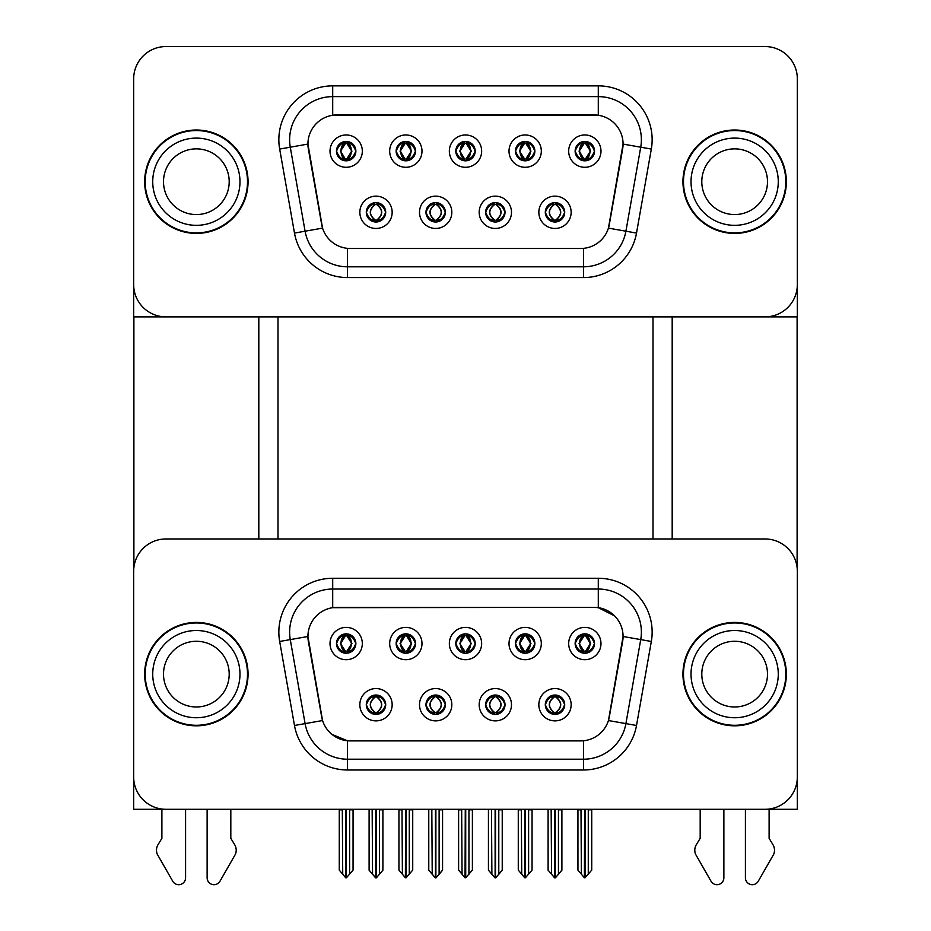 <?xml version="1.0" encoding="UTF-8"?>
<svg xmlns="http://www.w3.org/2000/svg" width="931" height="931" viewBox="0 0 931 931"><rect width="100%" height="100%" fill="white"/><g stroke="black" fill="none" stroke-linecap="round" stroke-linejoin="round"><path stroke-width="1.4" d="M455.806 643.542A9.694 9.694 0 0 0 465.5 653.236A9.694 9.694 0 0 0 475.194 643.542A9.694 9.694 0 0 0 465.5 633.848A9.694 9.694 0 0 0 455.806 643.542L455.899 643.542C457.901 648.954 460.426 651.56 463.452 651.363L462.788 652.852M449.347 643.542A16.153 16.153 0 0 0 465.5 659.695A16.153 16.153 0 0 0 481.653 643.542A16.153 16.153 0 0 0 465.5 627.389A16.153 16.153 0 0 0 449.347 643.542M485.645 704.72A9.694 9.694 0 0 0 495.339 714.403A9.694 9.694 0 0 0 505.021 704.72A9.694 9.694 0 0 0 495.339 695.026A9.694 9.694 0 0 0 485.645 704.72L485.726 704.72C487.565 709.934 490.09 712.541 493.29 712.552L494.431 712.552C488.019 707.327 488.019 702.102 494.431 696.877L493.29 696.877C490.148 696.819 487.623 699.425 485.726 704.72M479.174 704.72A16.153 16.153 0 0 0 495.339 720.873A16.153 16.153 0 0 0 511.491 704.72A16.153 16.153 0 0 0 495.339 688.556A16.153 16.153 0 0 0 479.174 704.72M515.471 643.542A9.694 9.694 0 0 0 525.165 653.236A9.694 9.694 0 0 0 534.86 643.542A9.694 9.694 0 0 0 525.165 633.848A9.694 9.694 0 0 0 515.471 643.542L515.565 643.542C517.566 648.954 520.092 651.56 523.117 651.363L522.454 652.852M509.013 643.542A16.153 16.153 0 0 0 525.165 659.695A16.153 16.153 0 0 0 541.318 643.542A16.153 16.153 0 0 0 525.165 627.389A16.153 16.153 0 0 0 509.013 643.542M575.137 643.542A9.694 9.694 0 0 0 584.831 653.236A9.694 9.694 0 0 0 594.525 643.542A9.694 9.694 0 0 0 584.831 633.848A9.694 9.694 0 0 0 575.137 643.542L575.23 643.542C577.243 648.954 579.757 651.56 582.783 651.363L582.119 652.852M568.678 643.542A16.153 16.153 0 0 0 584.831 659.695A16.153 16.153 0 0 0 600.984 643.542A16.153 16.153 0 0 0 584.831 627.389A16.153 16.153 0 0 0 568.678 643.542M396.14 643.542A9.694 9.694 0 0 0 405.835 653.236A9.694 9.694 0 0 0 415.529 643.542A9.694 9.694 0 0 0 405.835 633.848A9.694 9.694 0 0 0 396.14 643.542L396.234 643.542C398.235 648.954 400.749 651.56 403.786 651.363L403.123 652.852M389.682 643.542A16.153 16.153 0 0 0 405.835 659.695A16.153 16.153 0 0 0 421.987 643.542A16.153 16.153 0 0 0 405.835 627.389A16.153 16.153 0 0 0 389.682 643.542M336.475 643.542A9.694 9.694 0 0 0 346.169 653.236A9.694 9.694 0 0 0 355.863 643.542A9.694 9.694 0 0 0 346.169 633.848A9.694 9.694 0 0 0 336.475 643.542L336.568 643.542C338.57 648.954 341.083 651.56 344.109 651.363L343.458 652.852M330.016 643.542A16.153 16.153 0 0 0 346.169 659.695A16.153 16.153 0 0 0 362.322 643.542A16.153 16.153 0 0 0 346.169 627.389A16.153 16.153 0 0 0 330.016 643.542M366.302 704.72A9.694 9.694 0 0 0 375.996 714.403A9.694 9.694 0 0 0 385.69 704.72A9.694 9.694 0 0 0 375.996 695.026A9.694 9.694 0 0 0 366.302 704.72L366.395 704.72C368.234 709.934 370.747 712.541 373.948 712.552L375.1 712.552C368.688 707.327 368.688 702.102 375.1 696.877L373.948 696.877C370.806 696.819 368.292 699.425 366.395 704.72M359.843 704.72A16.153 16.153 0 0 0 375.996 720.873A16.153 16.153 0 0 0 392.16 704.72A16.153 16.153 0 0 0 375.996 688.556A16.153 16.153 0 0 0 359.843 704.72M425.979 704.72A9.694 9.694 0 0 0 435.661 714.403A9.694 9.694 0 0 0 445.355 704.72A9.694 9.694 0 0 0 435.661 695.026A9.694 9.694 0 0 0 425.979 704.72L426.061 704.72C427.899 709.934 430.413 712.541 433.613 712.552L434.765 712.552C428.353 707.327 428.353 702.102 434.765 696.877L433.613 696.877C430.471 696.819 427.957 699.425 426.061 704.72M419.509 704.72A16.153 16.153 0 0 0 435.661 720.873A16.153 16.153 0 0 0 451.826 704.72A16.153 16.153 0 0 0 435.661 688.556A16.153 16.153 0 0 0 419.509 704.72M545.31 704.72A9.694 9.694 0 0 0 555.004 714.403A9.694 9.694 0 0 0 564.698 704.72A9.694 9.694 0 0 0 555.004 695.026A9.694 9.694 0 0 0 545.31 704.72L545.391 704.72C547.23 709.934 549.755 712.541 552.956 712.552L554.096 712.552C547.684 707.327 547.684 702.102 554.096 696.877L552.956 696.877C549.814 696.819 547.288 699.425 545.391 704.72M538.84 704.72A16.153 16.153 0 0 0 555.004 720.873A16.153 16.153 0 0 0 571.157 704.72A16.153 16.153 0 0 0 555.004 688.556A16.153 16.153 0 0 0 538.84 704.72M307.928 636.432A29.082 29.082 0 0 0 308.37 641.482L321.672 716.87A29.082 29.082 0 0 0 350.3 740.901L580.7 740.901A29.082 29.082 0 0 0 609.328 716.87L622.63 641.482A29.082 29.082 0 0 0 593.99 607.349L337.01 607.349A29.082 29.082 0 0 0 307.928 636.432L308.254 632.126M133.668 571.273L133.668 809.295L797.332 809.295L797.332 571.273A32.306 32.306 0 0 0 765.014 538.968L165.986 538.968A32.306 32.306 0 0 0 133.668 571.273L133.668 776.978A32.306 32.306 0 0 0 165.986 809.295L765.014 809.295A32.306 32.306 0 0 0 797.332 776.978L797.332 571.273M653.003 316.877L653.003 538.968M277.997 316.877L277.997 538.968M455.806 151.125A9.694 9.694 0 0 0 465.5 160.819A9.694 9.694 0 0 0 475.194 151.125A9.694 9.694 0 0 0 465.5 141.431A9.694 9.694 0 0 0 455.806 151.125L455.899 151.125C457.808 145.853 460.333 143.246 463.452 143.304L462.788 141.826M449.347 151.125A16.153 16.153 0 0 0 465.5 167.289A16.153 16.153 0 0 0 481.653 151.125A16.153 16.153 0 0 0 465.5 134.972A16.153 16.153 0 0 0 449.347 151.125M485.645 212.303A9.694 9.694 0 0 0 495.339 221.997A9.694 9.694 0 0 0 505.021 212.303A9.694 9.694 0 0 0 495.339 202.609A9.694 9.694 0 0 0 485.645 212.303L485.726 212.303C487.565 217.517 490.09 220.135 493.29 220.135L494.431 220.135C488.019 214.91 488.019 209.696 494.431 204.471L493.29 204.471C490.148 204.401 487.623 207.019 485.726 212.303M479.174 212.303A16.153 16.153 0 0 0 495.339 228.456A16.153 16.153 0 0 0 511.491 212.303A16.153 16.153 0 0 0 495.339 196.15A16.153 16.153 0 0 0 479.174 212.303M515.471 151.125A9.694 9.694 0 0 0 525.165 160.819A9.694 9.694 0 0 0 534.86 151.125A9.694 9.694 0 0 0 525.165 141.431A9.694 9.694 0 0 0 515.471 151.125L515.565 151.125C517.473 145.853 519.998 143.246 523.117 143.304L522.454 141.826M509.013 151.125A16.153 16.153 0 0 0 525.165 167.289A16.153 16.153 0 0 0 541.318 151.125A16.153 16.153 0 0 0 525.165 134.972A16.153 16.153 0 0 0 509.013 151.125M575.137 151.125A9.694 9.694 0 0 0 584.831 160.819A9.694 9.694 0 0 0 594.525 151.125A9.694 9.694 0 0 0 584.831 141.431A9.694 9.694 0 0 0 575.137 151.125L575.23 151.125C577.139 145.853 579.664 143.246 582.783 143.304L582.119 141.826M568.678 151.125A16.153 16.153 0 0 0 584.831 167.289A16.153 16.153 0 0 0 600.984 151.125A16.153 16.153 0 0 0 584.831 134.972A16.153 16.153 0 0 0 568.678 151.125M396.14 151.125A9.694 9.694 0 0 0 405.835 160.819A9.694 9.694 0 0 0 415.529 151.125A9.694 9.694 0 0 0 405.835 141.431A9.694 9.694 0 0 0 396.14 151.125L396.234 151.125C398.142 145.853 400.656 143.246 403.786 143.304L403.123 141.826M389.682 151.125A16.153 16.153 0 0 0 405.835 167.289A16.153 16.153 0 0 0 421.987 151.125A16.153 16.153 0 0 0 405.835 134.972A16.153 16.153 0 0 0 389.682 151.125M336.475 151.125A9.694 9.694 0 0 0 346.169 160.819A9.694 9.694 0 0 0 355.863 151.125A9.694 9.694 0 0 0 346.169 141.431A9.694 9.694 0 0 0 336.475 151.125L336.568 151.125C338.477 145.853 340.99 143.246 344.109 143.304L343.458 141.826M330.016 151.125A16.153 16.153 0 0 0 346.169 167.289A16.153 16.153 0 0 0 362.322 151.125A16.153 16.153 0 0 0 346.169 134.972A16.153 16.153 0 0 0 330.016 151.125M366.302 212.303A9.694 9.694 0 0 0 375.996 221.997A9.694 9.694 0 0 0 385.69 212.303A9.694 9.694 0 0 0 375.996 202.609A9.694 9.694 0 0 0 366.302 212.303L366.395 212.303C368.234 217.517 370.747 220.135 373.948 220.135L375.1 220.135C368.688 214.91 368.688 209.696 375.1 204.471L373.948 204.471C370.806 204.401 368.292 207.019 366.395 212.303M359.843 212.303A16.153 16.153 0 0 0 375.996 228.456A16.153 16.153 0 0 0 392.16 212.303A16.153 16.153 0 0 0 375.996 196.15A16.153 16.153 0 0 0 359.843 212.303M425.979 212.303A9.694 9.694 0 0 0 435.661 221.997A9.694 9.694 0 0 0 445.355 212.303A9.694 9.694 0 0 0 435.661 202.609A9.694 9.694 0 0 0 425.979 212.303L426.061 212.303C427.899 217.517 430.413 220.135 433.613 220.135L434.765 220.135C428.353 214.91 428.353 209.696 434.765 204.471L433.613 204.471C430.471 204.401 427.957 207.019 426.061 212.303M419.509 212.303A16.153 16.153 0 0 0 435.661 228.456A16.153 16.153 0 0 0 451.826 212.303A16.153 16.153 0 0 0 435.661 196.15A16.153 16.153 0 0 0 419.509 212.303M545.31 212.303A9.694 9.694 0 0 0 555.004 221.997A9.694 9.694 0 0 0 564.698 212.303A9.694 9.694 0 0 0 555.004 202.609A9.694 9.694 0 0 0 545.31 212.303L545.391 212.303C547.23 217.517 549.755 220.135 552.956 220.135L554.096 220.135C547.684 214.91 547.684 209.696 554.096 204.471L552.956 204.471C549.814 204.401 547.288 207.019 545.391 212.303M538.84 212.303A16.153 16.153 0 0 0 555.004 228.456A16.153 16.153 0 0 0 571.157 212.303A16.153 16.153 0 0 0 555.004 196.15A16.153 16.153 0 0 0 538.84 212.303M307.928 144.026A29.082 29.082 0 0 0 308.37 149.065L321.672 224.464A29.082 29.082 0 0 0 350.3 248.496L580.7 248.496A29.082 29.082 0 0 0 609.328 224.464L622.63 149.065A29.082 29.082 0 0 0 593.99 114.944L337.01 114.944A29.082 29.082 0 0 0 307.928 144.026L308.254 139.708M133.668 78.856L133.668 316.877L797.332 316.877L797.332 78.856A32.306 32.306 0 0 0 765.014 46.55L165.986 46.55A32.306 32.306 0 0 0 133.668 78.856L133.668 284.572A32.306 32.306 0 0 0 165.986 316.877L765.014 316.877A32.306 32.306 0 0 0 797.332 284.572L797.332 78.856M144.654 674.125A51.694 51.694 0 0 0 196.348 725.819A51.694 51.694 0 0 0 248.053 674.125A51.694 51.694 0 0 0 196.348 622.432A51.694 51.694 0 0 0 144.654 674.125M682.947 674.125A51.694 51.694 0 0 0 734.652 725.819A51.694 51.694 0 0 0 786.346 674.125A51.694 51.694 0 0 0 734.652 622.432A51.694 51.694 0 0 0 682.947 674.125M332.704 578.267L598.296 578.267A53.847 53.847 0 0 1 651.328 641.471L636.513 725.482A53.847 53.847 0 0 1 583.481 769.984L347.519 769.984A53.847 53.847 0 0 1 294.487 725.482L279.672 641.471A53.847 53.847 0 0 1 332.704 578.267L332.704 589.044L598.296 589.044A43.082 43.082 0 0 1 640.726 639.609L625.911 723.608A43.082 43.082 0 0 1 583.481 759.207L347.519 759.207A43.082 43.082 0 0 1 305.089 723.608L290.274 639.609A43.082 43.082 0 0 1 332.704 589.044L332.704 607.675L593.99 607.349L598.296 607.675L614.553 615.868M580.7 740.901L350.3 740.901M347.519 769.984L347.519 740.773L331.995 734.419M651.328 641.471L623.072 636.49L608.443 720.536L636.513 725.482M294.487 725.482L322.557 720.536L307.928 636.49L290.274 639.609A43.082 43.082 0 0 1 289.622 632.126M609.328 716.87L609.153 717.789M321.847 717.789L321.672 716.87M765.014 538.968L165.986 538.968M144.654 181.72A51.694 51.694 0 0 0 196.348 233.413A51.694 51.694 0 0 0 248.053 181.72A51.694 51.694 0 0 0 196.348 130.014A51.694 51.694 0 0 0 144.654 181.72M682.947 181.72A51.694 51.694 0 0 0 734.652 233.413A51.694 51.694 0 0 0 786.346 181.72A51.694 51.694 0 0 0 734.652 130.014A51.694 51.694 0 0 0 682.947 181.72M332.704 85.861L332.704 115.258L598.296 115.258L598.296 96.626A43.082 43.082 0 0 1 640.726 147.191L625.911 231.202A43.082 43.082 0 0 1 583.481 266.801L347.519 266.801A43.082 43.082 0 0 1 305.089 231.202L290.274 147.191A43.082 43.082 0 0 1 332.704 96.626L598.296 96.626L598.296 85.861A53.847 53.847 0 0 1 651.328 149.065L636.513 233.076A53.847 53.847 0 0 1 583.481 277.566L347.519 277.566A53.847 53.847 0 0 1 294.487 233.076L279.672 149.065A53.847 53.847 0 0 1 332.704 85.861L598.296 85.861M580.7 248.496L350.3 248.496M651.328 149.065L623.072 144.084L608.443 228.118L636.513 233.076M294.487 233.076L322.557 228.118L307.928 144.084L290.274 147.191A43.082 43.082 0 0 1 289.622 139.708M609.328 224.464L609.153 225.372M321.847 225.372L321.672 224.464M765.014 46.55L165.986 46.55M556.668 714.263L555.9 712.552L557.052 712.552C560.194 712.611 562.708 710.004 564.605 704.697C562.755 699.484 560.241 696.877 557.052 696.877L557.704 695.41M556.668 695.166L555.9 696.877L557.052 696.877M554.422 712.552L553.608 714.31L554.422 712.552C547.614 707.327 547.614 702.102 554.422 696.888C547.835 702.102 547.835 707.327 554.422 712.552M554.096 696.877L553.328 695.166M555.9 696.877L555.9 696.877C562.312 702.102 562.312 707.327 555.9 712.552L556.389 714.31L555.574 712.552C562.161 707.327 562.161 702.102 555.586 696.888C562.394 702.102 562.394 707.327 555.574 712.552L555.9 712.552M551.152 809.295L551.559 874.209L554.562 877.793L555.446 877.793L561.893 870.101L561.893 809.83L558.449 809.83L558.449 874.314L561.893 870.206L561.893 809.935M555.213 809.295L555.213 877.898L558.449 874.314M551.559 809.83L548.103 809.295L548.103 870.206L554.783 877.898L554.783 809.295M548.103 870.101L551.559 874.314M580.991 809.295L581.386 874.209L584.389 877.793L584.621 809.295M585.052 809.295L585.052 877.793L591.732 870.101L591.732 809.83L588.276 809.83L588.683 809.295M581.386 809.83L577.942 809.83L577.942 870.101L581.386 874.209M588.276 874.209L588.276 809.83M583.167 653.085L583.923 651.363L582.783 651.363M583.167 633.988L583.923 635.71L582.783 635.71C579.664 635.652 577.139 638.27 575.23 643.542M594.525 643.542L594.432 643.542C592.57 638.329 590.056 635.722 586.891 635.71L585.739 635.71L590.626 643.542L585.739 651.363L586.891 651.363L587.542 652.852M594.432 643.542C592.5 648.86 589.975 651.467 586.891 651.363M583.923 651.363L579.233 643.542L584.249 635.71C578.232 635.92 578.046 650.362 584.261 651.363L579.047 643.542L583.923 635.71M585.424 635.71L585.424 635.71C591.429 635.92 591.616 650.362 585.413 651.363L586.216 653.131L585.424 651.363L590.429 643.542L585.424 635.71L586.227 633.953L585.413 635.71M497.003 714.263L496.235 712.552L497.387 712.552C500.529 712.611 503.043 710.004 504.939 704.697C503.089 699.484 500.575 696.877 497.387 696.877L498.038 695.41M497.003 695.166L496.235 696.877L497.387 696.877M494.745 712.552L493.942 714.31L494.757 712.552C487.949 707.327 487.949 702.102 494.757 696.888C488.17 702.102 488.17 707.327 494.745 712.552M494.431 696.877L493.663 695.166M496.235 696.877L496.235 696.877C502.647 702.102 502.647 707.327 496.235 712.552L496.723 714.31M496.235 712.552L495.92 712.552C502.496 707.327 502.496 702.102 495.92 696.888C502.728 702.102 502.728 707.327 495.909 712.552L496.712 714.31M491.487 809.295L491.882 874.209L494.896 877.793L495.769 877.793L502.228 870.101L502.228 809.83L498.783 809.83L498.783 874.314L502.228 870.206L502.228 809.935M495.548 809.295L495.548 877.898L498.783 874.314M491.882 809.83L488.438 809.295L488.438 870.206L495.117 877.898L495.117 809.295M488.438 870.101L491.882 874.314M437.337 714.263L436.569 712.552L437.71 712.552C440.863 712.611 443.377 710.004 445.274 704.697C443.424 699.484 440.898 696.877 437.71 696.877L438.373 695.41M437.337 695.166L436.569 696.877L437.71 696.877M433.997 695.166L435.08 696.888C428.504 702.102 428.504 707.327 435.08 712.552L434.277 714.31M434.765 696.877L435.08 696.888C428.272 702.102 428.272 707.327 435.091 712.552L434.288 714.31M436.569 696.877L436.569 696.877C442.981 702.102 442.981 707.327 436.569 712.552L437.058 714.31L436.243 712.552C442.83 707.327 442.83 702.102 436.255 696.888C443.051 702.102 443.051 707.327 436.243 712.552L436.569 712.552M431.821 809.295L432.217 874.209L435.231 877.793L436.104 877.793L442.562 870.101L442.562 809.83L439.118 809.83L439.118 874.314L442.562 870.206L442.562 809.935M435.883 809.295L435.883 877.898L439.118 874.314M432.217 809.83L428.772 809.295L428.772 870.206L435.452 877.898L435.452 809.295M428.772 870.101L432.217 874.314M377.672 714.263L376.904 712.552L378.044 712.552C381.186 712.611 383.712 710.004 385.609 704.697C383.758 699.484 381.233 696.877 378.044 696.877L378.708 695.41M377.672 695.166L376.904 696.877L378.044 696.877M375.414 712.552L374.611 714.31L375.426 712.552C368.606 707.327 368.606 702.102 375.426 696.888C368.839 702.102 368.839 707.327 375.414 712.552M375.1 696.877L374.332 695.166M376.904 696.877L376.904 696.877C383.316 702.102 383.316 707.327 376.904 712.552L377.392 714.31L376.578 712.552C383.165 707.327 383.165 702.102 376.578 696.888C383.386 702.102 383.386 707.327 376.578 712.552L376.904 712.552M372.156 809.295L372.551 874.209L375.554 877.793L376.438 877.793L382.897 870.101L382.897 809.83L379.441 809.83L379.441 874.314L382.897 870.206L382.897 809.935M376.217 809.295L376.217 877.898L379.441 874.314M372.551 809.83L369.107 809.295L369.107 870.206L375.787 877.898L375.787 809.295M369.107 870.101L372.551 874.314M521.325 809.295L521.721 874.209L524.723 877.793L524.956 809.295M525.387 809.295L525.387 877.793L532.055 870.101L532.055 809.83L528.61 809.83L529.006 809.295M521.721 809.83L518.276 809.83L518.276 870.101L521.721 874.209M528.61 874.209L528.61 809.83M523.501 653.085L524.258 651.363L523.117 651.363M523.501 633.988L524.258 635.71L523.117 635.71C519.998 635.652 517.473 638.27 515.565 643.542M534.86 643.542L534.766 643.542C532.904 638.329 530.391 635.722 527.214 635.71L526.073 635.71L530.961 643.542L526.073 651.363L527.214 651.363L527.877 652.852M534.766 643.542C532.835 648.86 530.309 651.467 527.214 651.363M524.258 635.71L519.37 643.542L524.584 651.363L519.568 643.542L524.584 635.71L523.769 633.953M524.258 651.363L523.769 653.131M525.747 635.71L525.747 635.71C531.764 635.92 531.95 650.362 525.747 651.363L526.55 653.131L525.747 651.363L530.763 643.542L525.747 635.71L526.562 633.953L525.747 635.71M461.66 809.295L462.055 874.209L465.058 877.793L465.279 809.295M465.721 809.295L465.721 877.793L472.389 870.101L472.389 809.83L468.945 809.83L469.34 809.295M462.055 809.83L458.611 809.83L458.611 870.101L462.055 874.209M468.945 874.209L468.945 809.83M463.824 653.085L464.592 651.363L463.452 651.363M463.824 633.988L464.592 635.71L463.452 635.71C460.333 635.652 457.808 638.27 455.899 643.542M475.194 643.542L475.101 643.542C473.239 638.329 470.714 635.722 467.548 635.71L466.408 635.71L471.295 643.542L466.408 651.363L467.548 651.363L468.212 652.852M475.101 643.542C473.157 648.86 470.644 651.467 467.548 651.363M464.592 651.363L459.902 643.542L464.918 635.71C458.902 635.92 458.715 650.362 464.918 651.363L459.705 643.542L464.592 635.71M466.082 635.71L466.082 635.71C472.098 635.92 472.285 650.362 466.082 651.363L466.885 653.131L466.082 651.363L471.098 643.542L466.082 635.71L466.897 633.953L466.082 635.71M401.994 809.295L402.39 874.209L405.392 877.793L405.613 809.295M406.044 809.295L406.044 877.793L412.724 870.101L412.724 809.83L409.279 809.83L409.675 809.295M402.39 809.83L398.945 809.83L398.945 870.101L402.39 874.209M409.279 874.209L409.279 809.83M404.159 653.085L404.927 651.363L403.786 651.363M404.159 633.988L404.927 635.71L403.786 635.71C400.656 635.652 398.142 638.27 396.234 643.542M415.529 643.542L415.435 643.542C413.573 638.329 411.048 635.722 407.883 635.71L406.742 635.71L411.63 643.542L406.742 651.363L407.883 651.363L408.546 652.852M415.435 643.542C413.492 648.86 410.978 651.467 407.883 651.363M404.927 651.363L400.237 643.542L405.253 635.71C399.236 635.92 399.05 650.362 405.253 651.363L400.039 643.542L404.927 635.71M407.231 653.131L406.416 651.363L411.432 643.542L406.416 635.71L407.231 633.953M342.317 809.295L342.724 874.209L345.727 877.793L345.948 809.295M346.379 809.295L346.379 877.793L353.058 870.101L353.058 809.83L349.614 809.83L350.009 809.295M342.724 809.83L339.268 809.83L339.268 870.101L342.724 874.209M349.614 874.209L349.614 809.83M344.493 653.085L345.261 651.363L344.109 651.363M344.493 633.988L345.261 635.71L344.109 635.71C340.99 635.652 338.477 638.27 336.568 643.542M355.863 643.542L355.77 643.542C353.908 638.329 351.383 635.722 348.217 635.71L347.077 635.71L351.953 643.542L347.077 651.363L348.217 651.363L348.881 652.852M355.77 643.542C353.827 648.86 351.313 651.467 348.217 651.363M345.261 651.363L340.571 643.542L345.576 635.71C339.571 635.92 339.384 650.362 345.587 651.363L340.374 643.542L345.261 635.71M346.751 635.71L346.751 635.71C352.768 635.92 352.954 650.362 346.739 651.363L347.554 653.131L346.751 651.363L351.767 643.542L346.751 635.71L347.554 633.953L346.739 635.71M556.668 221.857L555.9 220.135L557.052 220.135C560.194 220.205 562.708 217.586 564.605 212.291C562.755 207.078 560.241 204.471 557.052 204.471L557.704 202.993M556.668 202.749L555.9 204.471L557.052 204.471M555.9 220.135L556.389 221.892L555.574 220.135C562.161 214.91 562.161 209.696 555.586 204.471L556.389 202.714L555.586 204.471C562.394 209.696 562.394 214.91 555.574 220.135L555.9 220.135C562.312 214.91 562.312 209.696 555.9 204.471M554.422 220.135L553.608 221.892L554.422 220.135C547.614 214.91 547.614 209.696 554.422 204.471C547.835 209.696 547.835 214.91 554.422 220.135M554.096 204.471L553.328 202.749M594.525 151.125L594.432 151.125C592.57 145.911 590.056 143.304 586.891 143.304L585.739 143.304L590.626 151.125L585.739 158.957L586.891 158.957L587.542 160.435M583.167 141.582L583.923 143.304L582.783 143.304M585.424 143.304L585.424 143.304C591.429 143.502 591.616 157.956 585.413 158.957L586.216 160.726L585.424 158.957L590.429 151.125L585.424 143.304L586.227 141.535L585.413 143.304M594.432 151.125C592.5 156.443 589.975 159.061 586.891 158.957M583.923 143.304L579.047 151.125L583.923 158.957L582.783 158.957C579.757 159.154 577.243 156.548 575.23 151.125M583.923 158.957L579.233 151.125L584.249 143.304C578.232 143.502 578.046 157.956 584.261 158.957L583.167 160.679M133.889 316.877L133.889 567.549M258.818 316.877L258.818 538.968M672.182 316.877L672.182 538.968M797.111 316.877L797.111 567.549M497.003 221.857L496.235 220.135L497.387 220.135C500.529 220.205 503.043 217.586 504.939 212.291C503.089 207.078 500.575 204.471 497.387 204.471L498.038 202.993M497.003 202.749L496.235 204.471L497.387 204.471M496.235 204.471L496.235 204.471C502.647 209.696 502.647 214.91 496.235 220.135L496.723 221.892M496.235 220.135L495.92 220.135C502.496 214.91 502.496 209.696 495.92 204.471L496.723 202.714M494.745 220.135L493.942 221.892L494.757 220.135C487.949 214.91 487.949 209.696 494.757 204.471C488.17 209.696 488.17 214.91 494.745 220.135M494.431 204.471L493.663 202.749M437.337 221.857L436.569 220.135L437.71 220.135C440.863 220.205 443.377 217.586 445.274 212.291C443.424 207.078 440.898 204.471 437.71 204.471L438.373 202.993M437.337 202.749L436.569 204.471L437.71 204.471M436.569 220.135L437.058 221.892L436.243 220.135C442.83 214.91 442.83 209.696 436.255 204.471L437.058 202.714L436.255 204.471C443.051 209.696 443.051 214.91 436.243 220.135L436.569 220.135C442.981 214.91 442.981 209.696 436.569 204.471M433.997 202.749L435.08 204.471C428.504 209.696 428.504 214.91 435.08 220.135L434.277 221.892M434.765 204.471L434.277 202.714M377.672 221.857L376.904 220.135L378.044 220.135C381.186 220.205 383.712 217.586 385.609 212.291C383.758 207.078 381.233 204.471 378.044 204.471L378.708 202.993M377.672 202.749L376.904 204.471L378.044 204.471M376.904 220.135L377.392 221.892L376.578 220.135C383.165 214.91 383.165 209.696 376.578 204.471L377.392 202.714L376.578 204.471C383.386 209.696 383.386 214.91 376.578 220.135L376.904 220.135C383.316 214.91 383.316 209.696 376.904 204.471M375.414 220.135L374.611 221.892L375.426 220.135C368.606 214.91 368.606 209.696 375.426 204.471C368.839 209.696 368.839 214.91 375.414 220.135M375.1 204.471L374.332 202.749M534.86 151.125L534.766 151.125C532.904 145.911 530.391 143.304 527.214 143.304L526.073 143.304L530.961 151.125L526.073 158.957L527.214 158.957L527.877 160.435M523.501 141.582L524.258 143.304L523.117 143.304M525.747 143.304L525.747 143.304C531.764 143.502 531.95 157.956 525.747 158.957L526.55 160.726L525.747 158.957L530.763 151.125L525.747 143.304L526.562 141.535L525.747 143.304M534.766 151.125C532.835 156.443 530.309 159.061 527.214 158.957M524.258 143.304L519.37 151.125L524.258 158.957L523.117 158.957C520.092 159.154 517.566 156.548 515.565 151.125M523.501 160.679L524.584 158.957L519.568 151.125L524.584 143.304L523.769 141.535M524.258 158.957L523.769 160.726M475.194 151.125L475.101 151.125C473.239 145.911 470.714 143.304 467.548 143.304L466.408 143.304L471.295 151.125L466.408 158.957L467.548 158.957L468.212 160.435M463.824 141.582L464.592 143.304L463.452 143.304M466.082 143.304L466.082 143.304C472.098 143.502 472.285 157.956 466.082 158.957L466.885 160.726L466.082 158.957L471.098 151.125L466.082 143.304L466.897 141.535L466.082 143.304M475.101 151.125C473.157 156.443 470.644 159.061 467.548 158.957M464.592 143.304L459.705 151.125L464.592 158.957L463.452 158.957C460.426 159.154 457.901 156.548 455.899 151.125M464.592 158.957L459.902 151.125L464.918 143.304C458.902 143.502 458.715 157.956 464.918 158.957L463.824 160.679M415.529 151.125L415.435 151.125C413.573 145.911 411.048 143.304 407.883 143.304L406.742 143.304L411.63 151.125L406.742 158.957L407.883 158.957L408.546 160.435M404.159 141.582L404.927 143.304L403.786 143.304M407.231 160.726L406.416 158.957L411.432 151.125L406.416 143.304L407.231 141.535M415.435 151.125C413.492 156.443 410.978 159.061 407.883 158.957M404.927 143.304L400.039 151.125L404.927 158.957L403.786 158.957C400.749 159.154 398.235 156.548 396.234 151.125M404.927 158.957L400.237 151.125L405.253 143.304C399.236 143.502 399.05 157.956 405.253 158.957L404.159 160.679M355.863 151.125L355.77 151.125C353.908 145.911 351.383 143.304 348.217 143.304L347.077 143.304L351.953 151.125L347.077 158.957L348.217 158.957L348.881 160.435M344.493 141.582L345.261 143.304L344.109 143.304M346.751 143.304L346.751 143.304C352.768 143.502 352.954 157.956 346.739 158.957L347.554 160.726L346.751 158.957L351.767 151.125L346.751 143.304L347.554 141.535L346.739 143.304M355.77 151.125C353.827 156.443 351.313 159.061 348.217 158.957M345.261 143.304L340.374 151.125L345.261 158.957L344.109 158.957C341.083 159.154 338.57 156.548 336.568 151.125M345.261 158.957L340.571 151.125L345.576 143.304C339.571 143.502 339.384 157.956 345.587 158.957L344.493 160.679M207.124 809.295L207.124 877.805A6.878 6.878 0 0 0 219.96 881.25L235.427 854.239A10.765 10.765 0 0 0 234.647 844.638L230.818 838.319L230.818 809.295M161.889 809.295L161.889 838.319L158.061 844.638A10.765 10.765 0 0 0 157.281 854.239L172.747 881.25A6.878 6.878 0 0 0 185.583 877.805L185.583 809.295M745.417 809.295L745.417 877.805A6.878 6.878 0 0 0 758.253 881.25L773.719 854.239A10.765 10.765 0 0 0 772.939 844.638L769.111 838.319L769.111 809.295M700.182 809.295L700.182 838.319L696.353 844.638A10.765 10.765 0 0 0 695.573 854.239L711.04 881.25A6.878 6.878 0 0 0 723.876 877.805L723.876 809.295M229.201 674.125A32.853 32.853 0 0 0 196.348 641.273A32.853 32.853 0 0 0 163.507 674.125A32.853 32.853 0 0 0 196.348 706.978A32.853 32.853 0 0 0 229.201 674.125A32.853 32.853 0 0 1 196.348 706.978A32.853 32.853 0 0 1 163.507 674.125M145.189 674.125A51.158 51.158 0 0 1 196.348 622.967A51.158 51.158 0 0 1 247.506 674.125A51.158 51.158 0 0 1 196.348 725.284A51.158 51.158 0 0 1 145.189 674.125M767.493 181.72A32.853 32.853 0 0 0 734.652 148.867A32.853 32.853 0 0 0 701.799 181.72A32.853 32.853 0 0 0 734.652 214.561A32.853 32.853 0 0 0 767.493 181.72A32.853 32.853 0 0 1 734.652 214.561A32.853 32.853 0 0 1 701.799 181.72M683.494 181.72A51.158 51.158 0 0 1 734.652 130.561A51.158 51.158 0 0 1 785.811 181.72A51.158 51.158 0 0 1 734.652 232.878A51.158 51.158 0 0 1 683.494 181.72M767.493 674.125A32.853 32.853 0 0 0 734.652 641.273A32.853 32.853 0 0 0 701.799 674.125A32.853 32.853 0 0 0 734.652 706.978A32.853 32.853 0 0 0 767.493 674.125A32.853 32.853 0 0 1 734.652 706.978A32.853 32.853 0 0 1 701.799 674.125M683.494 674.125A51.158 51.158 0 0 1 734.652 622.967A51.158 51.158 0 0 1 785.811 674.125A51.158 51.158 0 0 1 734.652 725.284A51.158 51.158 0 0 1 683.494 674.125M229.201 181.72A32.853 32.853 0 0 0 196.348 148.867A32.853 32.853 0 0 0 163.507 181.72A32.853 32.853 0 0 0 196.348 214.561A32.853 32.853 0 0 0 229.201 181.72A32.853 32.853 0 0 1 196.348 214.561A32.853 32.853 0 0 1 163.507 181.72M145.189 181.72A51.158 51.158 0 0 1 196.348 130.561A51.158 51.158 0 0 1 247.506 181.72A51.158 51.158 0 0 1 196.348 232.878A51.158 51.158 0 0 1 145.189 181.72M598.296 578.267L598.296 607.675M583.481 740.773L583.481 769.984M279.672 641.471L290.274 639.609M583.481 248.356L583.481 277.566M347.519 277.566L347.519 248.356M279.672 149.065L290.274 147.191M552.956 712.552L552.292 714.019M553.328 714.263L554.096 712.552M552.956 696.877L552.292 695.41M557.052 712.552L557.704 714.019M554.422 696.877L553.608 695.12L554.422 696.877M555.586 696.877L556.389 695.12L555.574 696.877M582.783 635.71L582.119 634.232M586.891 635.71L587.542 634.232M586.507 633.988L585.739 635.71M586.507 653.085L585.739 651.363M583.446 653.131L584.249 651.363L583.446 653.131M583.446 633.953L584.249 635.71L583.446 633.941M493.29 712.552L492.627 714.019M493.663 714.263L494.431 712.552M493.29 696.877L492.627 695.41M497.387 712.552L498.038 714.019M494.745 696.877L493.942 695.12L494.757 696.877M496.712 695.12L495.909 696.877L496.723 695.12M433.613 712.552L432.962 714.019M433.997 714.263L434.765 712.552M433.613 696.877L432.962 695.41M437.71 712.552L438.373 714.019M434.288 695.12L435.091 696.877L434.277 695.12M436.255 696.877L437.058 695.12L436.243 696.877M373.948 712.552L373.296 714.019M374.332 714.263L375.1 712.552M373.948 696.877L373.296 695.41M378.044 712.552L378.708 714.019M375.414 696.877L374.611 695.12L375.426 696.877M376.578 696.877L377.392 695.12L376.578 696.877M523.117 635.71L522.454 634.232M527.214 635.71L527.877 634.232M526.841 633.988L526.073 635.71M526.841 653.085L526.073 651.363M463.452 635.71L462.788 634.232M467.548 635.71L468.212 634.232M467.176 633.988L466.408 635.71M467.176 653.085L466.408 651.363M464.104 653.131L464.918 651.363L464.115 653.131M464.104 633.953L464.918 635.71L464.115 633.941M403.786 635.71L403.123 634.232M407.883 635.71L408.546 634.232M407.499 633.988L406.742 635.71M407.499 653.085L406.742 651.363M404.438 653.131L405.253 651.363L404.45 653.131M404.438 633.953L405.253 635.71L404.45 633.941M344.109 635.71L343.458 634.232M348.217 635.71L348.881 634.232M347.833 633.988L347.077 635.71M347.833 653.085L347.077 651.363M344.773 653.131L345.576 651.363L344.784 653.131M344.773 633.953L345.576 635.71L344.784 633.941M557.052 220.135L557.704 221.613M552.956 204.471L552.292 202.993M552.956 220.135L552.292 221.613M553.328 221.857L554.096 220.135M586.891 143.304L587.542 141.826M586.507 141.582L585.739 143.304M583.446 141.535L584.249 143.304L583.446 141.535M586.507 160.679L585.739 158.957M582.783 158.957L582.119 160.435M583.446 160.726L584.249 158.957L583.446 160.726M497.387 220.135L498.038 221.613M493.29 204.471L492.627 202.993M493.29 220.135L492.627 221.613M493.663 221.857L494.431 220.135M437.71 220.135L438.373 221.613M433.613 204.471L432.962 202.993M433.613 220.135L432.962 221.613M433.997 221.857L434.765 220.135M378.044 220.135L378.708 221.613M373.948 204.471L373.296 202.993M373.948 220.135L373.296 221.613M374.332 221.857L375.1 220.135M527.214 143.304L527.877 141.826M526.841 141.582L526.073 143.304M526.841 160.679L526.073 158.957M523.117 158.957L522.454 160.435M467.548 143.304L468.212 141.826M467.176 141.582L466.408 143.304M464.104 141.535L464.918 143.304L464.115 141.535M467.176 160.679L466.408 158.957M463.452 158.957L462.788 160.435M464.104 160.726L464.918 158.957L464.115 160.726M407.883 143.304L408.546 141.826M407.499 141.582L406.742 143.304M404.438 141.535L405.253 143.304L404.45 141.535M407.499 160.679L406.742 158.957M403.786 158.957L403.123 160.435M404.438 160.726L405.253 158.957L404.45 160.726M348.217 143.304L348.881 141.826M347.833 141.582L347.077 143.304M344.773 141.535L345.576 143.304L344.784 141.535M347.833 160.679L347.077 158.957M344.109 158.957L343.458 160.435M344.773 160.726L345.576 158.957L344.784 160.726M152.731 674.125A43.617 43.617 0 0 1 196.348 630.508A43.617 43.617 0 0 1 239.977 674.125A43.617 43.617 0 0 1 196.348 717.743A43.617 43.617 0 0 1 152.731 674.125M691.023 181.72A43.617 43.617 0 0 1 734.652 138.102A43.617 43.617 0 0 1 778.269 181.72A43.617 43.617 0 0 1 734.652 225.337A43.617 43.617 0 0 1 691.023 181.72M691.023 674.125A43.617 43.617 0 0 1 734.652 630.508A43.617 43.617 0 0 1 778.269 674.125A43.617 43.617 0 0 1 734.652 717.743A43.617 43.617 0 0 1 691.023 674.125M152.731 181.72A43.617 43.617 0 0 1 196.348 138.102A43.617 43.617 0 0 1 239.977 181.72A43.617 43.617 0 0 1 196.348 225.337A43.617 43.617 0 0 1 152.731 181.72M523.781 653.131L524.595 651.363C518.381 650.362 518.567 635.92 524.595 635.71L523.781 633.941M407.219 633.941L406.405 635.71C412.433 635.92 412.619 650.362 406.405 651.363L407.219 653.131M496.712 221.892L495.909 220.135C502.728 214.91 502.728 209.696 495.909 204.471L496.712 202.714M434.288 221.892L435.091 220.135C428.272 214.91 428.272 209.696 435.091 204.471L434.288 202.714M523.781 141.535L524.595 143.304C518.567 143.502 518.381 157.956 524.595 158.957L523.781 160.726M407.219 141.535L406.405 143.304C412.433 143.502 412.619 157.956 406.405 158.957L407.219 160.726"/></g></svg>
